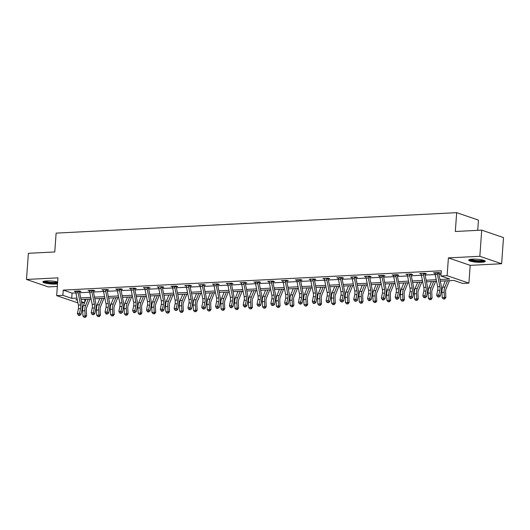 <?xml version="1.0" encoding="UTF-8"?>
<svg xmlns="http://www.w3.org/2000/svg" width="530" height="530" viewBox="0 0 530 530"><rect width="100%" height="100%" fill="white"/><g stroke="black" fill="none" stroke-linecap="round" stroke-linejoin="round"><path stroke-width="0.79" d="M57.651 282.006A8.314 1.497 -175.9 0 0 46.527 280.913A8.314 1.497 -175.9 0 0 42.824 281.887A8.314 1.497 -175.9 0 0 47.157 283.53A8.314 1.497 -175.9 0 0 55.71 284.053A8.314 1.497 -175.9 0 0 57.512 283.881M481.598 262.29A8.314 1.497 -175.9 0 0 485.301 261.31A8.314 1.497 -175.9 0 0 480.975 259.673A8.314 1.497 -175.9 0 0 472.416 259.15A8.314 1.497 -175.9 0 0 468.712 260.124A8.314 1.497 -175.9 0 0 473.038 261.767A8.314 1.497 -175.9 0 0 481.598 262.29M84.555 302.769L81.719 302.915M477.722 230.345L478.451 220.109L456.675 212.662L56.12 233.127L54.769 251.962L28.375 253.307L26.5 279.456L48.283 286.909L57.326 286.445M456.675 212.662L455.323 231.491L481.717 230.139L503.5 237.592L501.625 263.741L479.842 256.295L448.4 257.898L447.121 275.68L468.904 283.133L462.703 283.451L453.872 280.43L440.298 281.125M448.4 257.898L470.183 265.351L501.625 263.741M470.183 265.351L468.904 283.133M84.899 299.284L84.674 302.491M481.717 230.139L479.842 256.295M439.966 279.522L449.751 279.019L440.92 275.998L441.298 270.77L63.249 290.089L72.073 293.11L75.903 292.911M79.652 292.719L89.722 292.209M93.466 292.017L103.542 291.5L106.007 303.67A5.333 2.961 -92.9 0 1 106.013 307.347L105.02 312.11L107.232 311.998L108.624 313.071L109.624 308.308A7.996 4.439 87.1 0 0 109.611 302.789L107.153 290.632A1.067 0.59 -92.9 0 1 107.12 290.44L105.629 289.93A3.73 2.074 87.1 0 0 105.761 291.401L108.226 303.551A5.333 2.961 -92.9 0 1 108.226 307.234L106.722 313.621L105.834 313.667L106.391 314.098L107.279 314.051L106.722 313.621M107.285 291.308L117.362 290.791L119.826 302.961A5.333 2.961 -92.9 0 1 119.833 306.638L118.833 311.408L121.052 311.296L122.443 312.369L123.437 307.599A7.996 4.439 87.1 0 0 123.43 302.08L120.966 289.923A1.067 0.59 -92.9 0 1 120.939 289.731L119.449 289.221A3.73 2.074 87.1 0 0 119.575 290.692L122.039 302.849A5.333 2.961 -92.9 0 1 122.046 306.526L120.535 312.919L119.654 312.965L121.098 313.343L120.535 312.919M121.105 290.599L131.182 290.089M134.925 289.897L144.995 289.38L147.466 301.55A5.333 2.961 -92.9 0 1 147.466 305.227L146.472 309.997L148.685 309.884L150.076 310.951L151.076 306.188A7.996 4.439 87.1 0 0 151.07 300.669L148.605 288.512A1.067 0.59 -92.9 0 1 148.579 288.32L147.088 287.81A3.73 2.074 87.1 0 0 147.214 289.281L149.679 301.438A5.333 2.961 -92.9 0 1 149.685 305.114L148.175 311.507L147.287 311.547L147.844 311.978L148.731 311.931L148.175 311.507M148.744 289.188L158.814 288.678L161.279 300.841A5.333 2.961 -92.9 0 1 161.286 304.525L160.292 309.288L162.505 309.175L163.896 310.249L164.896 305.479A7.996 4.439 87.1 0 0 164.883 299.96L162.425 287.81A1.067 0.59 -92.9 0 1 162.392 287.618L160.901 287.108A3.73 2.074 87.1 0 0 161.034 288.572L163.498 300.729A5.333 2.961 -92.9 0 1 163.498 304.406L161.994 310.799L161.107 310.845L161.663 311.276L162.551 311.229L161.994 310.799M162.558 288.486L172.634 287.969M176.377 287.777L186.454 287.26L188.919 299.43A5.333 2.961 -92.9 0 1 188.925 303.107L187.925 307.877L190.137 307.764L191.535 308.838L192.529 304.068A7.996 4.439 87.1 0 0 192.523 298.549L190.058 286.392A1.067 0.59 -92.9 0 1 190.031 286.2L188.541 285.69A3.73 2.074 87.1 0 0 188.667 287.161L191.131 299.317A5.333 2.961 -92.9 0 1 191.138 302.994L189.627 309.387L188.746 309.434L190.184 309.818L189.627 309.387M190.197 287.075L200.267 286.558L202.738 298.721A5.333 2.961 -92.9 0 1 202.738 302.405L201.744 307.168L203.957 307.055L205.355 308.129L206.349 303.359A7.996 4.439 87.1 0 0 206.342 297.847L203.878 285.69A1.067 0.59 -92.9 0 1 203.851 285.498L202.361 284.988A3.73 2.074 87.1 0 0 202.486 286.458L204.951 298.609A5.333 2.961 -92.9 0 1 204.958 302.292L203.447 308.679L202.559 308.725L204.004 309.109L203.447 308.679M204.017 286.366L214.087 285.849M217.83 285.657L227.907 285.147M231.65 284.954L241.726 284.438L244.191 296.608A5.333 2.961 -92.9 0 1 244.198 300.285L243.197 305.055L245.416 304.935L246.808 306.009L247.802 301.245A7.996 4.439 87.1 0 0 247.795 295.727L245.33 283.57A1.067 0.59 -92.9 0 1 245.304 283.378L243.813 282.868A3.73 2.074 87.1 0 0 243.939 284.338L246.404 296.495A5.333 2.961 -92.9 0 1 246.41 300.172L244.9 306.559L244.019 306.605L244.575 307.036L245.456 306.989L244.9 306.559M245.469 284.246L255.54 283.735M259.289 283.543L269.359 283.027M273.102 282.834L283.179 282.318L285.644 294.488A5.333 2.961 -92.9 0 1 285.65 298.165L284.656 302.935L286.869 302.822L288.26 303.889L289.261 299.125A7.996 4.439 87.1 0 0 289.248 293.607L286.79 281.45A1.067 0.59 -92.9 0 1 286.756 281.258L285.266 280.748A3.73 2.074 87.1 0 0 285.398 282.218L287.856 294.375A5.333 2.961 -92.9 0 1 287.863 298.052L286.359 304.445L285.471 304.492L286.028 304.916L286.915 304.869L286.359 304.445M286.922 282.126L296.999 281.615L299.463 293.779A5.333 2.961 -92.9 0 1 299.47 297.462L298.469 302.226L300.689 302.113L302.08 303.186L303.074 298.416A7.996 4.439 87.1 0 0 303.067 292.898L300.603 280.748A1.067 0.59 -92.9 0 1 300.576 280.555L299.086 280.045A3.73 2.074 87.1 0 0 299.212 281.516L301.676 293.666A5.333 2.961 -92.9 0 1 301.683 297.35L300.172 303.736L299.291 303.783L300.735 304.167L300.172 303.736M300.742 281.423L310.819 280.907M314.562 280.714L324.632 280.204L327.103 292.368A5.333 2.961 -92.9 0 1 327.103 296.045L326.109 300.815L328.322 300.702L329.713 301.775L330.713 297.005A7.996 4.439 87.1 0 0 330.707 291.487L328.242 279.33A1.067 0.59 -92.9 0 1 328.216 279.138L326.725 278.634A3.73 2.074 87.1 0 0 326.851 280.098L329.315 292.255A5.333 2.961 -92.9 0 1 329.322 295.932L327.812 302.325L326.924 302.372L328.368 302.756L327.812 302.325M328.381 280.012L338.451 279.495L340.916 291.666A5.333 2.961 -92.9 0 1 340.923 295.342L339.929 300.106L342.142 299.993L343.533 301.066L344.533 296.303A7.996 4.439 87.1 0 0 344.52 290.784L342.062 278.628A1.067 0.59 -92.9 0 1 342.029 278.435L340.538 277.925A3.73 2.074 87.1 0 0 340.671 279.396L343.135 291.553A5.333 2.961 -92.9 0 1 343.135 295.23L341.631 301.616L340.744 301.663L342.188 302.047L341.631 301.616M342.194 279.303L352.271 278.787M356.014 278.601L366.091 278.084L368.555 290.248A5.333 2.961 -92.9 0 1 368.562 293.931L367.562 298.695L369.774 298.582L371.172 299.655L372.166 294.885A7.996 4.439 87.1 0 0 372.159 289.367L369.695 277.216A1.067 0.59 -92.9 0 1 369.668 277.024L368.178 276.514A3.73 2.074 87.1 0 0 368.304 277.985L370.768 290.135A5.333 2.961 -92.9 0 1 370.775 293.819L369.264 300.205L368.383 300.252L368.94 300.682L369.821 300.636L369.264 300.205M369.834 277.892L379.904 277.375L382.375 289.546A5.333 2.961 -92.9 0 1 382.375 293.223L381.381 297.993L383.594 297.88L384.992 298.947L385.986 294.183A7.996 4.439 87.1 0 0 385.979 288.665L383.515 276.508A1.067 0.59 -92.9 0 1 383.488 276.315L381.998 275.805A3.73 2.074 87.1 0 0 382.123 277.276L384.588 289.433A5.333 2.961 -92.9 0 1 384.594 293.11L383.084 299.503L382.196 299.543L382.753 299.973L383.641 299.927L383.084 299.503M383.654 277.183L393.724 276.673M397.467 276.481L407.543 275.964L410.008 288.135A5.333 2.961 -92.9 0 1 410.015 291.811L409.014 296.575L411.234 296.462L412.625 297.535L413.619 292.772A7.996 4.439 87.1 0 0 413.612 287.253L411.147 275.096A1.067 0.59 -92.9 0 1 411.121 274.904L409.63 274.394A3.73 2.074 87.1 0 0 409.763 275.865L412.221 288.022A5.333 2.961 -92.9 0 1 412.227 291.699L410.724 298.085L409.836 298.132L410.392 298.562L411.28 298.516L410.724 298.085M411.287 275.772L421.363 275.255L423.828 287.426A5.333 2.961 -92.9 0 1 423.834 291.102L422.834 295.873L425.047 295.76L426.445 296.833L427.438 292.063A7.996 4.439 87.1 0 0 427.432 286.544L424.967 274.388A1.067 0.59 -92.9 0 1 424.941 274.195L423.45 273.685A3.73 2.074 87.1 0 0 423.576 275.156L426.041 287.313A5.333 2.961 -92.9 0 1 426.047 290.99L424.537 297.383L423.656 297.429L425.093 297.814L424.537 297.383M425.106 275.07L435.176 274.553M438.926 274.361L441.046 274.255M438.867 273.149L440.304 273.076L438.833 272.572L433.52 272.844L435.05 273.341M425.047 273.858L426.491 273.785L425.014 273.281L419.7 273.553L421.231 274.05M411.234 274.56L412.671 274.487L411.2 273.983L405.881 274.255L407.418 274.759M397.414 275.269L398.851 275.196L397.381 274.692L392.067 274.964L393.598 275.461M383.594 275.971L385.032 275.898L383.561 275.395L378.248 275.666L379.778 276.17M369.98 276.183L369.768 276.7L371.212 276.607L369.741 276.103L364.428 276.375L365.958 276.872M355.961 277.389L357.399 277.309L355.928 276.806L350.608 277.077L352.145 277.581M342.142 278.091L343.579 278.018L342.108 277.515L336.795 277.786L338.325 278.29M328.322 278.8L329.759 278.727L328.289 278.224L322.975 278.495L324.506 278.992M314.502 279.502L315.94 279.429L314.469 278.926L309.156 279.197L310.686 279.701M300.689 280.211L302.127 280.138L300.649 279.635L295.336 279.906L296.873 280.403M286.869 280.913L288.307 280.84L286.836 280.337L281.516 280.608L283.053 281.112M273.248 281.125L273.043 281.642L274.487 281.549L273.016 281.046L267.703 281.317L269.233 281.821M259.23 282.331L260.667 282.258L259.197 281.755L253.883 282.026L255.414 282.523M245.416 283.033L246.854 282.96L245.377 282.457L240.064 282.728L241.594 283.232M231.597 283.742L233.034 283.669L231.564 283.166L226.244 283.437L227.781 283.934M217.777 284.444L219.215 284.371L217.744 283.868L212.431 284.14L213.961 284.643M203.957 285.153L205.395 285.08L203.924 284.577L198.611 284.849L200.141 285.345M190.343 285.365L190.131 285.882L191.575 285.789L190.104 285.286L184.791 285.557L186.321 286.054M176.324 286.564L177.762 286.491L176.291 285.988L170.971 286.26L172.508 286.763M162.505 287.273L163.942 287.2L162.471 286.697L157.158 286.969L158.689 287.465M148.685 287.976L150.123 287.903L148.652 287.399L143.339 287.671L144.869 288.174M134.865 288.684L136.303 288.611L134.832 288.108L129.519 288.38L131.049 288.877M121.052 289.393L122.49 289.314L121.012 288.81L115.699 289.082L117.236 289.585M107.431 289.599L107.226 290.115L108.67 290.023L107.199 289.519L101.879 289.791L103.416 290.294M93.412 290.804L94.85 290.731L93.379 290.228L88.066 290.5L89.597 290.996M79.593 291.507L81.03 291.434L79.56 290.93L74.246 291.202L75.777 291.705M77.93 302.908L56.67 295.634L57.942 277.852L26.5 279.456M56.67 295.634L62.871 295.316L71.702 298.337L76.949 298.072M63.249 290.089L62.871 295.316M440.92 275.998L447.121 275.68M77.274 299.675L75.823 299.748L77.4 300.285M81.468 301.676L84.568 302.743M436.548 281.311L426.478 281.827M422.728 282.02L412.658 282.536M408.915 282.728L398.838 283.239M395.095 283.431L385.018 283.947M381.275 284.14L371.205 284.65M367.456 284.842L357.386 285.359M353.642 285.551L343.566 286.067M339.823 286.26L329.746 286.77M326.003 286.962L315.933 287.479M312.183 287.671L302.113 288.181M298.37 288.373L288.293 288.89M284.55 289.082L274.474 289.599M270.731 289.784L260.661 290.301M256.911 290.493L246.841 291.01M243.098 291.202L233.021 291.712M229.278 291.904L219.201 292.421M215.458 292.613L205.382 293.13M201.638 293.315L191.569 293.832M187.819 294.024L177.749 294.541M174.006 294.733L163.929 295.243M160.186 295.435L150.109 295.952M146.366 296.144L136.296 296.654M132.546 296.846L122.476 297.363M118.733 297.555L108.657 298.072M104.913 298.257L94.837 298.774M91.094 298.966L81.024 299.483M80.699 297.88L90.769 297.363M94.512 297.171L104.589 296.654M108.332 296.469L118.409 295.952M122.152 295.76L132.222 295.243M135.971 295.051L146.041 294.541M149.785 294.349L159.861 293.832M163.604 293.64L173.681 293.13M177.424 292.938L187.494 292.421M191.244 292.229L201.314 291.712M205.057 291.52L215.134 291.01M218.877 290.818L228.953 290.301M232.696 290.109L242.766 289.599M246.516 289.406L256.586 288.89M260.329 288.698L270.406 288.181M274.149 287.995L284.226 287.479M287.969 287.286L298.046 286.77M301.789 286.578L311.859 286.067M315.608 285.875L325.678 285.359M329.421 285.166L339.498 284.656M343.241 284.464L353.318 283.947M357.061 283.755L367.131 283.239M370.881 283.046L380.951 282.536M384.694 282.344L394.77 281.827M398.514 281.635L408.59 281.125M412.333 280.933L422.403 280.416M426.153 280.224L436.223 279.707M72.073 293.11L71.702 298.337M435.017 272.983L434.991 273.348M421.198 273.685L421.171 274.056M407.378 274.394L407.358 274.759M393.565 275.096L393.538 275.467M379.745 275.805L379.718 276.17M365.925 276.508L365.899 276.879M352.106 277.216L352.079 277.581M338.292 277.925L338.266 278.29M324.473 278.628L324.446 278.999M310.653 279.337L310.626 279.701M296.833 280.039L296.807 280.41M283.02 280.748L282.993 281.112M269.2 281.456L269.174 281.821M255.381 282.159L255.354 282.53M241.561 282.868L241.534 283.232M227.748 283.57L227.721 283.941M213.928 284.279L213.901 284.643M200.108 284.981L200.082 285.352M186.288 285.69L186.262 286.061M172.469 286.399L172.442 286.763M158.655 287.101L158.629 287.472M144.836 287.81L144.809 288.174M131.016 288.512L130.989 288.883M117.196 289.221L117.17 289.585M103.383 289.93L103.357 290.294M89.563 290.632L89.537 291.003M75.744 291.341L75.717 291.705M437.27 272.983L435.05 273.096A3.73 2.074 87.1 0 0 435.183 274.566L437.647 286.717A5.333 2.961 -92.9 0 1 437.647 290.4L436.654 295.164L438.867 295.051L440.264 296.124L441.258 291.354A7.996 4.439 87.1 0 0 441.251 285.842L438.787 273.685A1.067 0.59 -92.9 0 1 438.76 273.493L437.27 272.983A3.73 2.074 87.1 0 0 437.396 274.454L439.86 286.604A5.333 2.961 -92.9 0 1 439.867 290.288L438.356 296.674L437.469 296.721L438.913 297.105L438.356 296.674M439.072 272.652L438.76 273.493M438.913 297.105L440.264 296.124M436.654 295.164L437.469 296.721M449.427 280.655L446.127 288.751A5.333 2.961 87.1 0 0 445.604 292.249L445.889 297.456L444.856 298.9L444.266 298.933L443.378 298.98L442.199 297.655L441.914 292.454A7.996 4.439 -92.9 0 1 442.696 287.2L445.273 280.867M442.199 297.655L444.412 297.542L444.127 292.341A7.996 4.439 -92.9 0 1 444.908 287.088L447.492 280.754M444.266 298.933L444.412 297.542L445.889 297.456M484.221 260.475A7.195 1.298 4.1 0 1 473.873 260.826A7.195 1.298 4.1 0 1 469.898 259.448M470.779 259.296A6.665 1.199 -175.9 0 0 474.145 260.23A6.665 1.199 -175.9 0 0 483.367 260.197M469.103 259.713A8.261 1.491 -175.9 0 0 473.403 260.965A8.261 1.491 -175.9 0 0 484.97 260.853M57.598 282.675A7.195 1.298 4.1 0 1 55.153 283.007A7.195 1.298 4.1 0 1 47.952 282.583A7.195 1.298 4.1 0 1 44.01 281.211M44.898 281.059A6.665 1.199 -175.9 0 0 54.895 282.377A6.665 1.199 -175.9 0 0 57.485 281.96M43.215 281.476A8.261 1.491 -175.9 0 0 55.743 283.206A8.261 1.491 -175.9 0 0 57.571 283.033M421.138 273.473L421.237 273.805A3.73 2.074 87.1 0 0 421.363 275.269L423.576 275.156M423.45 273.685L423.576 273.354M425.252 273.361L424.941 274.195M425.093 297.814L426.445 296.833M422.834 295.873L423.656 297.429M407.318 274.182L407.418 274.507A3.73 2.074 87.1 0 0 407.543 275.978L409.763 275.865M409.63 274.394L409.763 274.056M411.432 274.063L411.121 274.904M411.28 298.516L412.625 297.535M409.014 296.575L409.836 298.132M435.607 281.364L432.308 289.453A5.333 2.961 87.1 0 0 431.784 292.957L432.069 298.158L431.036 299.602L430.446 299.642L429.558 299.688L428.379 298.363L428.094 293.156A7.996 4.439 -92.9 0 1 428.876 287.909L431.46 281.576M428.379 298.363L430.592 298.251L430.307 293.044A7.996 4.439 -92.9 0 1 431.089 287.797L433.673 281.463M430.446 299.642L430.592 298.251L432.069 298.158M421.787 282.066L418.488 290.162A5.333 2.961 87.1 0 0 417.971 293.66L418.25 298.867L417.216 300.311L416.626 300.344L415.739 300.391L414.559 299.066L414.275 293.865A7.996 4.439 -92.9 0 1 415.056 288.618L417.64 282.278M414.559 299.066L416.772 298.953L416.494 293.752A7.996 4.439 -92.9 0 1 417.269 288.505L419.853 282.165M416.626 300.344L416.772 298.953L418.25 298.867M395.811 275.103L393.598 275.216A3.73 2.074 87.1 0 0 393.724 276.686L396.188 288.837A5.333 2.961 -92.9 0 1 396.195 292.52L395.201 297.284L397.414 297.171L398.805 298.244L399.805 293.474A7.996 4.439 87.1 0 0 399.799 287.956L397.334 275.805A1.067 0.59 -92.9 0 1 397.301 275.613L395.811 275.103A3.73 2.074 87.1 0 0 395.943 276.567L398.408 288.724A5.333 2.961 -92.9 0 1 398.408 292.401L396.904 298.794L396.016 298.84L396.572 299.271L397.46 299.225L396.904 298.794M397.613 274.772L397.301 275.613M397.46 299.225L398.805 298.244M395.201 297.284L396.016 298.84M381.998 275.805L379.778 275.918A3.73 2.074 87.1 0 0 379.911 277.389L382.123 277.276M383.8 275.474L383.488 276.315M383.641 299.927L384.992 298.947M381.381 297.993L382.196 299.543M365.866 276.302L365.965 276.627A3.73 2.074 87.1 0 0 366.091 278.098L368.304 277.985M368.178 276.514L368.304 276.176M369.821 300.636L371.172 299.655M367.562 298.695L368.383 300.252M407.967 282.775L404.668 290.871A5.333 2.961 87.1 0 0 404.151 294.369L404.43 299.569L403.403 301.014L402.807 301.053L401.925 301.1L400.74 299.775L400.461 294.567A7.996 4.439 -92.9 0 1 401.236 289.32L403.82 282.987M400.74 299.775L402.952 299.662L402.674 294.455A7.996 4.439 -92.9 0 1 403.456 289.208L406.033 282.874M402.807 301.053L402.952 299.662L404.43 299.569M394.148 283.477L390.849 291.573A5.333 2.961 87.1 0 0 390.332 295.071L390.617 300.278L389.583 301.722L388.993 301.755L388.106 301.802L386.92 300.483L386.642 295.276A7.996 4.439 -92.9 0 1 387.423 290.029L390 283.689M386.92 300.483L389.139 300.371L388.854 295.164A7.996 4.439 -92.9 0 1 389.636 289.917L392.22 283.577M388.993 301.755L389.139 300.371L390.617 300.278M380.335 284.186L377.035 292.282A5.333 2.961 87.1 0 0 376.512 295.78L376.797 300.98L375.763 302.431L375.174 302.464L374.286 302.511L373.107 301.186L372.822 295.985A7.996 4.439 -92.9 0 1 373.604 290.731L376.187 284.398M373.107 301.186L375.319 301.073L375.035 295.873A7.996 4.439 -92.9 0 1 375.816 290.619L378.4 284.285M375.174 302.464L375.319 301.073L376.797 300.98M366.515 284.895L363.216 292.984A5.333 2.961 87.1 0 0 362.692 296.489L362.977 301.689L361.944 303.133L361.354 303.173L360.466 303.213L359.287 301.895L359.002 296.687A7.996 4.439 -92.9 0 1 359.784 291.44L362.368 285.107M359.287 301.895L361.5 301.782L361.221 296.575A7.996 4.439 -92.9 0 1 361.997 291.328L364.58 284.994M361.354 303.173L361.5 301.782L362.977 301.689M352.695 285.597L349.396 293.693A5.333 2.961 87.1 0 0 348.879 297.191L349.157 302.398L348.124 303.842L347.534 303.875L346.653 303.922L345.467 302.597L345.189 297.396A7.996 4.439 -92.9 0 1 345.964 292.149L348.548 285.809M345.467 302.597L347.68 302.484L347.402 297.284A7.996 4.439 -92.9 0 1 348.183 292.03L350.761 285.697M347.534 303.875L347.68 302.484L349.157 302.398M338.875 286.306L335.576 294.402A5.333 2.961 87.1 0 0 335.059 297.9L335.344 303.1L334.311 304.545L333.721 304.584L332.833 304.631L331.647 303.306L331.369 298.099A7.996 4.439 -92.9 0 1 332.151 292.851L334.728 286.518M331.647 303.306L333.867 303.193L333.582 297.986A7.996 4.439 -92.9 0 1 334.364 292.739L336.947 286.405M333.721 304.584L333.867 303.193L335.344 303.1M325.062 287.008L321.763 295.104A5.333 2.961 87.1 0 0 321.24 298.602L321.524 303.809L320.491 305.253L319.901 305.287L319.014 305.333L317.834 304.015L317.549 298.807A7.996 4.439 -92.9 0 1 318.331 293.56L320.915 287.22M317.834 304.015L320.047 303.895L319.762 298.695A7.996 4.439 -92.9 0 1 320.544 293.448L323.128 287.108M319.901 305.287L320.047 303.895L321.524 303.809M311.243 287.717L307.943 295.813A5.333 2.961 87.1 0 0 307.42 299.311L307.705 304.511L306.671 305.962L306.082 305.995L305.194 306.042L304.015 304.717L303.73 299.516A7.996 4.439 -92.9 0 1 304.511 294.263L307.095 287.929M304.015 304.717L306.227 304.604L305.949 299.404A7.996 4.439 -92.9 0 1 306.724 294.15L309.308 287.816M306.082 305.995L306.227 304.604L307.705 304.511M297.423 288.426L294.123 296.515A5.333 2.961 87.1 0 0 293.607 300.013L293.885 305.22L292.851 306.665L292.262 306.704L291.381 306.744L290.195 305.426L289.917 300.219A7.996 4.439 -92.9 0 1 290.692 294.971L293.276 288.638M290.195 305.426L292.408 305.313L292.129 300.106A7.996 4.439 -92.9 0 1 292.904 294.859L295.488 288.519M292.262 306.704L292.408 305.313L293.885 305.22M283.603 289.128L280.304 297.224A5.333 2.961 87.1 0 0 279.787 300.722L280.065 305.929L279.038 307.373L277.561 307.453L276.375 306.128L276.097 300.927A7.996 4.439 -92.9 0 1 276.872 295.674L279.456 289.34M276.375 306.128L278.594 306.015L278.31 300.815A7.996 4.439 -92.9 0 1 279.091 295.561L281.668 289.228M278.442 307.407L278.594 306.015L280.065 305.929M269.79 289.837L266.491 297.926A5.333 2.961 87.1 0 0 265.967 301.431L266.252 306.631L265.219 308.076L264.629 308.115L263.741 308.162L262.562 306.837L262.277 301.63A7.996 4.439 -92.9 0 1 263.059 296.383L265.636 290.049M262.562 306.837L264.775 306.724L264.49 301.517A7.996 4.439 -92.9 0 1 265.272 296.27L267.855 289.936M264.629 308.115L264.775 306.724L266.252 306.631M255.97 290.539L252.671 298.635A5.333 2.961 87.1 0 0 252.148 302.133L252.432 307.34L251.399 308.785L250.809 308.818L249.922 308.864L248.742 307.539L248.457 302.339A7.996 4.439 -92.9 0 1 249.239 297.091L251.823 290.751M248.742 307.539L250.955 307.426L250.67 302.226A7.996 4.439 -92.9 0 1 251.452 296.979L254.036 290.639M250.809 308.818L250.955 307.426L252.432 307.34M242.15 291.248L238.851 299.344A5.333 2.961 87.1 0 0 238.334 302.842L238.613 308.043L237.579 309.487L236.99 309.527L236.102 309.573L234.923 308.248L234.638 303.047A7.996 4.439 -92.9 0 1 235.419 297.794L238.003 291.46M234.923 308.248L237.135 308.135L236.857 302.928A7.996 4.439 -92.9 0 1 237.632 297.681L240.216 291.348M236.99 309.527L237.135 308.135L238.613 308.043M228.331 291.957L225.031 300.046A5.333 2.961 87.1 0 0 224.515 303.544L224.793 308.752L223.766 310.196L223.17 310.235L222.289 310.275L221.103 308.957L220.825 303.75A7.996 4.439 -92.9 0 1 221.6 298.503L224.183 292.162M221.103 308.957L223.322 308.844L223.037 303.637A7.996 4.439 -92.9 0 1 223.819 298.39L226.396 292.05M223.17 310.235L223.322 308.844L224.793 308.752M214.511 292.659L211.218 300.755A5.333 2.961 87.1 0 0 210.695 304.253L210.98 309.46L209.946 310.905L209.357 310.938L208.469 310.984L207.283 309.659L207.005 304.459A7.996 4.439 -92.9 0 1 207.786 299.205L210.364 292.871M207.283 309.659L209.502 309.546L209.218 304.346A7.996 4.439 -92.9 0 1 209.999 299.092L212.583 292.759M209.357 310.938L209.502 309.546L210.98 309.46M200.698 293.368L197.398 301.457A5.333 2.961 87.1 0 0 196.875 304.962L197.16 310.163L196.126 311.607L195.537 311.647L194.649 311.693L193.47 310.368L193.185 305.161A7.996 4.439 -92.9 0 1 193.967 299.914L196.55 293.58M193.47 310.368L195.683 310.255L195.398 305.048A7.996 4.439 -92.9 0 1 196.179 299.801L198.763 293.468M195.537 311.647L195.683 310.255L197.16 310.163M186.878 294.07L183.579 302.166A5.333 2.961 87.1 0 0 183.062 305.664L183.34 310.871L182.307 312.316L181.717 312.349L180.829 312.395L179.65 311.07L179.365 305.87A7.996 4.439 -92.9 0 1 180.147 300.623L182.731 294.282M179.65 311.07L181.863 310.958L181.585 305.757A7.996 4.439 -92.9 0 1 182.36 300.503L184.944 294.17M181.717 312.349L181.863 310.958L183.34 310.871M173.058 294.779L169.759 302.875A5.333 2.961 87.1 0 0 169.242 306.373L169.52 311.574L168.487 313.018L167.897 313.058L167.016 313.104L165.83 311.779L165.552 306.572A7.996 4.439 -92.9 0 1 166.327 301.325L168.911 294.991M165.83 311.779L168.043 311.666L167.765 306.459A7.996 4.439 -92.9 0 1 168.547 301.212L171.124 294.879M167.897 313.058L168.043 311.666L169.52 311.574M159.239 295.482L155.939 303.577A5.333 2.961 87.1 0 0 155.422 307.075L155.707 312.283L154.674 313.727L154.084 313.76L153.197 313.806L152.011 312.488L151.732 307.281A7.996 4.439 -92.9 0 1 152.514 302.034L155.091 295.694M152.011 312.488L154.23 312.375L153.945 307.168A7.996 4.439 -92.9 0 1 154.727 301.921L157.311 295.581M154.084 313.76L154.23 312.375L155.707 312.283M352.046 277.005L352.145 277.329A3.73 2.074 87.1 0 0 352.271 278.8L354.736 290.957A5.333 2.961 -92.9 0 1 354.742 294.634L353.742 299.404L355.961 299.291L357.352 300.364L358.346 295.594A7.996 4.439 87.1 0 0 358.34 290.076L355.875 277.919A1.067 0.59 -92.9 0 1 355.849 277.727L354.358 277.216A3.73 2.074 87.1 0 0 354.484 278.687L356.948 290.844A5.333 2.961 -92.9 0 1 356.955 294.521L355.444 300.914L354.563 300.96L356.008 301.338L355.444 300.914M354.358 277.216L354.484 276.885L352.052 277.024M356.16 276.892L355.849 277.727M356.008 301.338L357.352 300.364M353.742 299.404L354.563 300.96M340.538 277.925L338.325 278.038A3.73 2.074 87.1 0 0 338.451 279.509L340.671 279.396M342.34 277.594L342.029 278.435M342.188 302.047L343.533 301.066M339.929 300.106L340.744 301.663M324.413 278.422L324.506 278.747A3.73 2.074 87.1 0 0 324.638 280.211L326.851 280.098M326.725 278.634L326.851 278.296M328.527 278.303L328.216 279.138M328.368 302.756L329.713 301.775M326.109 300.815L326.924 302.372M310.593 279.125L310.693 279.449A3.73 2.074 87.1 0 0 310.819 280.92L313.283 293.077A5.333 2.961 -92.9 0 1 313.29 296.754L312.289 301.524L314.502 301.411L315.9 302.478L316.894 297.714A7.996 4.439 87.1 0 0 316.887 292.196L314.423 280.039A1.067 0.59 -92.9 0 1 314.396 279.847L312.905 279.337A3.73 2.074 87.1 0 0 313.031 280.807L315.496 292.964A5.333 2.961 -92.9 0 1 315.502 296.641L313.992 303.034L313.104 303.074L313.667 303.505L314.548 303.458L313.992 303.034M312.905 279.337L313.031 278.999L310.6 279.144M314.707 279.005L314.396 279.847M314.548 303.458L315.9 302.478M312.289 301.524L313.104 303.074M299.086 280.045L296.873 280.158A3.73 2.074 87.1 0 0 296.999 281.629L299.212 281.516M300.888 279.714L300.576 280.555M300.735 304.167L302.08 303.186M298.469 302.226L299.291 303.783M282.954 280.536L283.053 280.86A3.73 2.074 87.1 0 0 283.179 282.331L285.398 282.218M285.266 280.748L285.398 280.416M287.068 280.423L286.756 281.258M286.915 304.869L288.26 303.889M284.656 302.935L285.471 304.492M269.141 281.244L269.233 281.569A3.73 2.074 87.1 0 0 269.366 283.04L271.824 295.197A5.333 2.961 -92.9 0 1 271.83 298.874L270.837 303.637L273.049 303.524L274.441 304.598L275.441 299.834A7.996 4.439 87.1 0 0 275.434 294.316L272.97 282.159A1.067 0.59 -92.9 0 1 272.937 281.967L271.446 281.456A3.73 2.074 87.1 0 0 271.579 282.927L274.043 295.077A5.333 2.961 -92.9 0 1 274.05 298.761L272.539 305.147L271.651 305.194L273.096 305.578L272.539 305.147M271.446 281.456L271.579 281.119M273.096 305.578L274.441 304.598M270.837 303.637L271.651 305.194M257.633 282.159L255.414 282.278A3.73 2.074 87.1 0 0 255.546 283.742L258.011 295.899A5.333 2.961 -92.9 0 1 258.011 299.576L257.017 304.346L259.23 304.233L260.627 305.306L261.621 300.536A7.996 4.439 87.1 0 0 261.615 295.018L259.15 282.861A1.067 0.59 -92.9 0 1 259.124 282.669L257.633 282.159A3.73 2.074 87.1 0 0 257.759 283.63L260.223 295.786A5.333 2.961 -92.9 0 1 260.23 299.463L258.719 305.856L257.832 305.903L259.276 306.287L258.719 305.856M259.435 281.834L259.124 282.669M259.276 306.287L260.627 305.306M257.017 304.346L257.832 305.903M241.501 282.656L241.6 282.98A3.73 2.074 87.1 0 0 241.726 284.451L243.939 284.338M243.813 282.868L243.939 282.53M245.615 282.536L245.304 283.378M245.456 306.989L246.808 306.009M243.197 305.055L244.019 306.605M227.681 283.365L227.781 283.689A3.73 2.074 87.1 0 0 227.907 285.16L230.371 297.31A5.333 2.961 -92.9 0 1 230.378 300.994L229.377 305.757L231.597 305.644L232.988 306.718L233.988 301.948A7.996 4.439 87.1 0 0 233.975 296.429L231.511 284.279A1.067 0.59 -92.9 0 1 231.484 284.087L229.994 283.577A3.73 2.074 87.1 0 0 230.126 285.041L232.584 297.197A5.333 2.961 -92.9 0 1 232.59 300.881L231.087 307.267L230.199 307.314L230.755 307.744L231.643 307.698L231.087 307.267M229.994 283.577L230.126 283.239L227.688 283.384M231.795 283.245L231.484 284.087M231.643 307.698L232.988 306.718M229.377 305.757L230.199 307.314M213.868 284.067L213.961 284.391A3.73 2.074 87.1 0 0 214.094 285.862L216.551 298.019A5.333 2.961 -92.9 0 1 216.558 301.696L215.564 306.466L217.777 306.353L219.168 307.42L220.169 302.656A7.996 4.439 87.1 0 0 220.162 297.138L217.698 284.981A1.067 0.59 -92.9 0 1 217.664 284.789L216.174 284.279A3.73 2.074 87.1 0 0 216.306 285.75L218.771 297.906A5.333 2.961 -92.9 0 1 218.771 301.583L217.267 307.976L216.379 308.016L216.936 308.447L217.823 308.4L217.267 307.976M216.174 284.279L216.306 283.941M217.976 283.954L217.664 284.789M217.823 308.4L219.168 307.42M215.564 306.466L216.379 308.016M200.048 284.776L200.141 285.1A3.73 2.074 87.1 0 0 200.274 286.571L202.486 286.458M202.361 284.988L202.486 284.65M204.163 284.656L203.851 285.498M204.004 309.109L205.355 308.129M201.744 307.168L202.559 308.725M186.229 285.478L186.328 285.809A3.73 2.074 87.1 0 0 186.454 287.273L188.667 287.161M188.541 285.69L188.667 285.359M190.184 309.818L191.535 308.838M187.925 307.877L188.746 309.434M174.721 286.399L172.508 286.511A3.73 2.074 87.1 0 0 172.634 287.982L175.099 300.139A5.333 2.961 -92.9 0 1 175.105 303.816L174.105 308.579L176.324 308.467L177.716 309.54L178.709 304.776A7.996 4.439 87.1 0 0 178.703 299.258L176.238 287.101A1.067 0.59 -92.9 0 1 176.212 286.909L174.721 286.399A3.73 2.074 87.1 0 0 174.847 287.869L177.311 300.026A5.333 2.961 -92.9 0 1 177.318 303.703L175.808 310.09L174.927 310.136L176.371 310.52L175.808 310.09M176.523 286.067L176.212 286.909M176.371 310.52L177.716 309.54M174.105 308.579L174.927 310.136M158.596 286.896L158.689 287.22A3.73 2.074 87.1 0 0 158.814 288.684L161.034 288.572M160.901 287.108L161.034 286.77M162.703 286.776L162.392 287.618M162.551 311.229L163.896 310.249M160.292 309.288L161.107 310.845M144.776 287.598L144.869 287.923A3.73 2.074 87.1 0 0 145.001 289.393L147.214 289.281M147.088 287.81L147.214 287.472M148.89 287.479L148.579 288.32M148.731 311.931L150.076 310.951M146.472 309.997L147.287 311.547M130.956 288.307L131.056 288.631A3.73 2.074 87.1 0 0 131.182 290.102L133.646 302.252A5.333 2.961 -92.9 0 1 133.653 305.936L132.652 310.699L134.865 310.587L136.263 311.66L137.257 306.89A7.996 4.439 87.1 0 0 137.25 301.371L134.786 289.221A1.067 0.59 -92.9 0 1 134.759 289.029L133.268 288.519A3.73 2.074 87.1 0 0 133.394 289.99L135.859 302.14A5.333 2.961 -92.9 0 1 135.865 305.823L134.355 312.21L133.467 312.256L134.03 312.687L134.911 312.64L134.355 312.21M133.268 288.519L133.394 288.181L130.963 288.327M135.07 288.188L134.759 289.029M134.911 312.64L136.263 311.66M132.652 310.699L133.467 312.256M119.449 289.221L117.236 289.334A3.73 2.074 87.1 0 0 117.362 290.804L119.575 290.692M121.251 288.896L120.939 289.731M121.098 313.343L122.443 312.369M118.833 311.408L119.654 312.965M145.425 296.19L142.126 304.286A5.333 2.961 87.1 0 0 141.603 307.784L141.888 312.985L140.854 314.436L140.264 314.469L139.377 314.515L138.197 313.19L137.913 307.99A7.996 4.439 -92.9 0 1 138.694 302.736L141.278 296.402M138.197 313.19L140.41 313.078L140.125 307.877A7.996 4.439 -92.9 0 1 140.907 302.623L143.491 296.29M140.264 314.469L140.41 313.078L141.888 312.985M131.606 296.899L128.306 304.988A5.333 2.961 87.1 0 0 127.783 308.493L128.068 313.694L127.034 315.138L126.445 315.178L125.557 315.217L124.378 313.899L124.093 308.692A7.996 4.439 -92.9 0 1 124.875 303.445L127.458 297.111M124.378 313.899L126.591 313.786L126.312 308.579A7.996 4.439 -92.9 0 1 127.087 303.332L129.671 296.999M126.445 315.178L126.591 313.786L128.068 313.694M103.323 289.718L103.416 290.043A3.73 2.074 87.1 0 0 103.542 291.513L105.761 291.401M105.629 289.93L105.761 289.592M107.279 314.051L108.624 313.071M105.02 312.11L105.834 313.667M117.786 297.602L114.487 305.697A5.333 2.961 87.1 0 0 113.97 309.195L114.248 314.403L113.215 315.847L112.625 315.88L111.744 315.926L110.558 314.601L110.28 309.401A7.996 4.439 -92.9 0 1 111.055 304.154L113.639 297.814M110.558 314.601L112.771 314.489L112.493 309.288A7.996 4.439 -92.9 0 1 113.268 304.034L115.851 297.701M112.625 315.88L112.771 314.489L114.248 314.403M91.809 290.639L89.597 290.751A3.73 2.074 87.1 0 0 89.729 292.215L92.187 304.372A5.333 2.961 -92.9 0 1 92.194 308.049L91.2 312.819L93.412 312.707L94.804 313.78L95.804 309.01A7.996 4.439 87.1 0 0 95.797 303.491L93.333 291.334A1.067 0.59 -92.9 0 1 93.3 291.142L91.809 290.639A3.73 2.074 87.1 0 0 91.942 292.103L94.406 304.26A5.333 2.961 -92.9 0 1 94.413 307.937L92.902 314.33L92.015 314.376L93.459 314.76L92.902 314.33M93.618 290.308L93.3 291.142M93.459 314.76L94.804 313.78M91.2 312.819L92.015 314.376M103.966 298.31L100.667 306.4A5.333 2.961 87.1 0 0 100.15 309.904L100.428 315.105L99.401 316.549L98.812 316.589L97.924 316.635L96.738 315.31L96.46 310.103A7.996 4.439 -92.9 0 1 97.235 304.856L99.819 298.522M96.738 315.31L98.958 315.198L98.673 309.99A7.996 4.439 -92.9 0 1 99.454 304.743L102.032 298.41M98.812 316.589L98.958 315.198L100.428 315.105M77.996 291.341L75.777 291.454A3.73 2.074 87.1 0 0 75.909 292.924L78.374 305.081A5.333 2.961 -92.9 0 1 78.374 308.758L77.38 313.528L79.593 313.409L80.991 314.482L81.984 309.719A7.996 4.439 87.1 0 0 81.978 304.2L79.513 292.043A1.067 0.59 -92.9 0 1 79.487 291.851L77.996 291.341A3.73 2.074 87.1 0 0 78.122 292.812L80.587 304.969A5.333 2.961 -92.9 0 1 80.593 308.645L79.083 315.032L78.195 315.078L78.758 315.509L79.639 315.463L79.083 315.032M79.798 291.01L79.487 291.851M79.639 315.463L80.991 314.482M77.38 313.528L78.195 315.078M90.153 299.013L86.854 307.108A5.333 2.961 87.1 0 0 86.33 310.606L86.615 315.814L85.582 317.258L84.992 317.291L84.104 317.337L82.925 316.019L82.64 310.812A7.996 4.439 -92.9 0 1 83.422 305.565L85.999 299.225M82.925 316.019L85.138 315.9L84.853 310.699A7.996 4.439 -92.9 0 1 85.635 305.452L88.218 299.112M84.992 317.291L85.138 315.9L86.615 315.814M439.86 286.604L437.647 286.717M439.867 290.288L437.647 290.4M437.396 274.454L435.183 274.566M441.914 292.454L444.127 292.341M442.696 287.2L444.908 287.088M423.569 273.374L421.145 273.5M426.041 287.313L423.828 287.426M426.047 290.99L423.834 291.102M409.75 274.076L407.325 274.202M412.221 288.022L410.008 288.135M412.227 291.699L410.015 291.811M428.094 293.156L430.307 293.044M428.876 287.909L431.089 287.797M414.275 293.865L416.494 293.752M415.056 288.618L417.269 288.505M398.408 288.724L396.188 288.837M398.408 292.401L396.195 292.52M395.943 276.567L393.724 276.686M384.588 289.433L382.375 289.546M384.594 293.11L382.375 293.223M368.297 276.196L365.872 276.322M370.768 290.135L368.555 290.248M370.775 293.819L368.562 293.931M400.461 294.567L402.674 294.455M401.236 289.32L403.456 289.208M386.642 295.276L388.854 295.164M387.423 290.029L389.636 289.917M372.822 295.985L375.035 295.873M373.604 290.731L375.816 290.619M359.002 296.687L361.221 296.575M359.784 291.44L361.997 291.328M345.189 297.396L347.402 297.284M345.964 292.149L348.183 292.03M331.369 298.099L333.582 297.986M332.151 292.851L334.364 292.739M317.549 298.807L319.762 298.695M318.331 293.56L320.544 293.448M303.73 299.516L305.949 299.404M304.511 294.263L306.724 294.15M289.917 300.219L292.129 300.106M290.692 294.971L292.904 294.859M276.097 300.927L278.31 300.815M276.872 295.674L279.091 295.561M262.277 301.63L264.49 301.517M263.059 296.383L265.272 296.27M248.457 302.339L250.67 302.226M249.239 297.091L251.452 296.979M234.638 303.047L236.857 302.928M235.419 297.794L237.632 297.681M220.825 303.75L223.037 303.637M221.6 298.503L223.819 298.39M207.005 304.459L209.218 304.346M207.786 299.205L209.999 299.092M193.185 305.161L195.398 305.048M193.967 299.914L196.179 299.801M179.365 305.87L181.585 305.757M180.147 300.623L182.36 300.503M165.552 306.572L167.765 306.459M166.327 301.325L168.547 301.212M151.732 307.281L153.945 307.168M152.514 302.034L154.727 301.921M356.948 290.844L354.736 290.957M356.955 294.521L354.742 294.634M354.484 278.687L352.271 278.8M343.135 291.553L340.916 291.666M343.135 295.23L340.923 295.342M326.844 278.316L324.42 278.442M329.315 292.255L327.103 292.368M329.322 295.932L327.103 296.045M315.496 292.964L313.283 293.077M315.502 296.641L313.29 296.754M313.031 280.807L310.819 280.92M301.676 293.666L299.463 293.779M301.683 297.35L299.47 297.462M285.385 280.436L282.96 280.555M287.856 294.375L285.644 294.488M287.863 298.052L285.65 298.165M271.572 281.139L269.147 281.264M274.043 295.077L271.824 295.197M274.05 298.761L271.83 298.874M271.579 282.927L269.366 283.04M260.223 295.786L258.011 295.899M260.23 299.463L258.011 299.576M257.759 283.63L255.546 283.742M243.932 282.55L241.508 282.675M246.404 296.495L244.191 296.608M246.41 300.172L244.198 300.285M232.584 297.197L230.371 297.31M232.59 300.881L230.378 300.994M230.126 285.041L227.907 285.16M216.3 283.967L213.875 284.087M218.771 297.906L216.551 298.019M218.771 301.583L216.558 301.696M216.306 285.75L214.094 285.862M202.48 284.67L200.055 284.796M204.951 298.609L202.738 298.721M204.958 302.292L202.738 302.405M188.66 285.378L186.235 285.504M191.131 299.317L188.919 299.43M191.138 302.994L188.925 303.107M177.311 300.026L175.099 300.139M177.318 303.703L175.105 303.816M174.847 287.869L172.634 287.982M161.021 286.79L158.596 286.915M163.498 300.729L161.279 300.841M163.498 304.406L161.286 304.525M147.207 287.498L144.783 287.618M149.679 301.438L147.466 301.55M149.685 305.114L147.466 305.227M135.859 302.14L133.646 302.252M135.865 305.823L133.653 305.936M133.394 289.99L131.182 290.102M122.039 302.849L119.826 302.961M122.046 306.526L119.833 306.638M137.913 307.99L140.125 307.877M138.694 302.736L140.907 302.623M124.093 308.692L126.312 308.579M124.875 303.445L127.087 303.332M105.748 289.612L103.323 289.738M108.226 303.551L106.007 303.67M108.226 307.234L106.013 307.347M110.28 309.401L112.493 309.288M111.055 304.154L113.268 304.034M94.406 304.26L92.187 304.372M94.413 307.937L92.194 308.049M91.942 292.103L89.729 292.215M96.46 310.103L98.673 309.99M97.235 304.856L99.454 304.743M80.587 304.969L78.374 305.081M80.593 308.645L78.374 308.758M78.122 292.812L75.909 292.924M82.64 310.812L84.853 310.699M83.422 305.565L85.635 305.452"/></g></svg>
